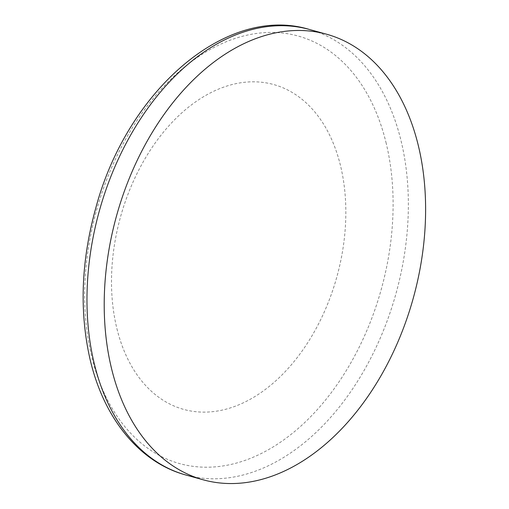<?xml version="1.0" encoding="UTF-8"?>
<svg xmlns="http://www.w3.org/2000/svg" width="509" height="509" viewBox="0 0 509 509"><rect width="100%" height="100%" fill="white"/><g stroke="black" fill="none" stroke-linecap="round" stroke-linejoin="round"><path stroke-width="0.38" stroke-dasharray="2.54 1.91" d="M116.924 328.668A168.543 112.247 105.5 0 0 315.039 330.462A168.543 112.247 105.5 0 0 253.966 81.809A168.543 112.247 105.5 0 0 116.924 328.668M309.338 29.446A231.181 153.966 -74.5 0 1 400.907 140.204A231.181 153.966 -74.5 0 1 356.173 383.493A231.181 153.966 -74.5 0 1 185.995 475.043M385.956 142.31A221.835 147.744 -74.5 0 1 285.32 438.771A221.835 147.744 -74.5 0 1 91.862 357.337A221.835 147.744 -74.5 0 1 192.497 60.87A221.835 147.744 -74.5 0 1 385.956 142.31"/><path stroke-width="0.76" d="M111.662 369.063A231.181 153.966 105.5 0 0 203.231 479.815A231.181 153.966 105.5 0 0 413.289 298.089A231.181 153.966 105.5 0 0 326.574 34.218A231.181 153.966 105.5 0 0 156.397 125.768A231.181 153.966 105.5 0 0 111.662 369.063M203.231 479.815L185.995 475.043A231.181 153.966 -74.5 0 1 94.426 364.291A231.181 153.966 -74.5 0 1 139.154 120.996A231.181 153.966 -74.5 0 1 309.338 29.446L326.574 34.218M185.995 475.043C138.639 462.293 102.614 416.686 89.489 356.726C79.315 309.625 81.389 260.156 95.705 208.315C126.773 91.187 226.098 4.078 309.338 29.446"/></g></svg>
